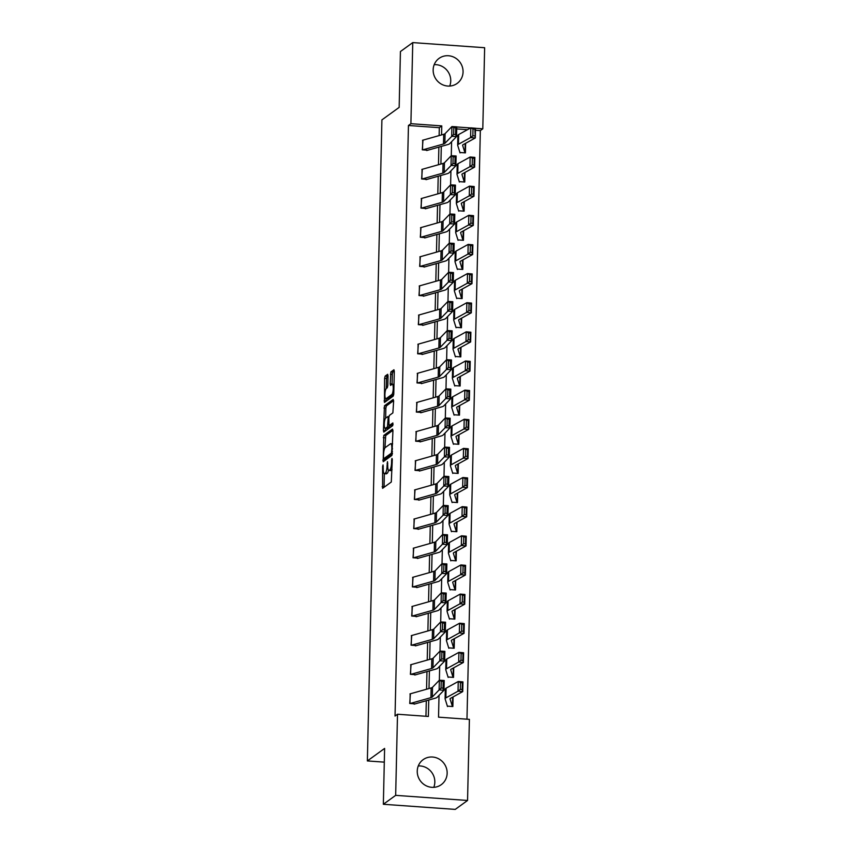 <?xml version="1.0" encoding="UTF-8"?>
<svg xmlns="http://www.w3.org/2000/svg" width="852" height="852" viewBox="0 0 852 852"><rect width="100%" height="100%" fill="white"/><g stroke="black" fill="none" stroke-linecap="round" stroke-linejoin="round"><path stroke-width="1.28" d="M388.501 470.261A6.22 1.491 -85.9 0 1 387.287 473.233L386.563 473.755A6.22 1.491 -85.9 0 1 386.254 473.85L384.337 473.723A6.22 1.491 -85.9 0 1 383.23 468.643L383.049 464.904L382.612 466.502L382.601 488.324L391.302 482.008L392.293 459.494L391.984 458.408L391.611 459.984L391.558 462.604A6.22 1.491 -85.9 0 1 389.865 469.835L389.14 470.357A6.22 1.491 -85.9 0 1 388.842 470.453A6.22 1.491 -85.9 0 1 387.735 465.373L387.49 461.667L387.053 465.863A6.22 1.491 -85.9 0 1 385.37 473.094L384.646 473.616A6.22 1.491 -85.9 0 1 384.337 473.723L384.071 487.248M434.19 64.667A15.442 14.697 -125.9 0 1 450.74 80.897A15.442 14.697 -125.9 0 1 449.707 86.063M463.062 71.962A15.442 14.697 -125.9 0 1 457.173 83.4A15.442 14.697 -125.9 0 1 441.315 84.092A15.442 14.697 -125.9 0 1 433.157 69.832A15.442 14.697 -125.9 0 1 439.046 58.394A15.442 14.697 -125.9 0 1 454.904 57.702A15.442 14.697 -125.9 0 1 463.062 71.962M418.279 765.937A15.442 14.697 -125.9 0 1 434.829 782.168A15.442 14.697 -125.9 0 1 433.785 787.333M447.151 773.233A15.442 14.697 -125.9 0 1 441.261 784.671A15.442 14.697 -125.9 0 1 425.404 785.363A15.442 14.697 -125.9 0 1 417.246 771.103A15.442 14.697 -125.9 0 1 423.135 759.664A15.442 14.697 -125.9 0 1 438.982 758.983A15.442 14.697 -125.9 0 1 447.151 773.233M388.022 375.892L387.681 374.305L385.147 376.105L384.614 378.363L384.454 402.453L393.251 396.105L393.784 393.858L394.295 371.355L393.943 369.768L390.898 371.941L390.152 383.826L390.504 385.413L392.058 384.316A5.197 1.246 -85.9 0 1 392.314 384.231A5.197 1.246 -85.9 0 1 393.219 388.991A5.197 1.246 -85.9 0 1 391.824 394.519L386.094 398.672A5.197 1.246 -85.9 0 1 385.839 398.757A5.197 1.246 -85.9 0 1 384.934 393.997A5.197 1.246 -85.9 0 1 386.329 388.469L387.277 387.777L387.809 385.519L388.022 375.892M439.025 695.349L438.535 717.171L469.399 719.365L467.556 800.465L455.234 809.4L383.347 804.277L384.614 748.429L367.361 760.932L381.909 119.887L399.162 107.384L400.429 51.535L412.751 42.6L484.639 47.723L482.796 128.822L475.512 128.301L475.288 137.971L470.592 137.566L458.429 144.265A14.846 2.854 -178.7 0 0 457.662 145.138A14.846 2.854 -178.7 0 0 457.684 145.319L460.048 152.902M383.347 804.277L395.669 795.353L397.511 714.242L428.375 716.447L428.748 700.035M439.131 135.585L439.312 127.683L408.449 125.489L395.04 716.031L397.511 714.242M408.449 125.489L410.909 123.7L412.751 42.6M383.794 435.404L383.198 461.72L391.909 455.415L392.942 430.654L392.506 429.099L383.794 435.404L385.711 435.542L384.955 447.886M383.432 430.516L384.476 405.754L393.177 399.45L393.624 401.004L392.878 412.89L389.343 415.446L388.81 417.704L389.013 425.68L392.857 422.965L392.729 425.659L383.783 432.102L383.432 430.516L385.349 430.654L385.402 428.407M467.556 800.465L395.669 795.353M367.361 760.932L384.305 762.146M459.973 181.689L464.766 182.03L464.979 172.413M458.653 239.966L463.445 240.307L463.658 230.69M457.332 298.243L462.125 298.594L462.338 288.977M456.001 356.53L460.794 356.871L461.017 347.254M454.68 414.807L459.473 415.148L459.697 405.531M453.36 473.084L458.152 473.424L458.365 463.808M452.039 531.36L456.832 531.701L457.045 522.084M450.719 589.637L455.511 589.978L455.724 580.361M449.387 647.914L454.18 648.255L454.404 638.638M448.067 706.191L452.859 706.532L453.083 696.915M466.971 719.194L480.336 130.612L475.459 130.26M467.482 129.696L456.725 128.929M448.727 677.052L453.52 677.393L453.743 667.776M450.058 618.776L454.851 619.116L455.064 609.499M451.379 560.499L456.171 560.84L456.384 551.223M452.7 502.222L457.492 502.563L457.705 492.946M454.02 443.945L458.813 444.286L459.036 434.669M455.341 385.668L460.133 386.009L460.357 376.392M456.661 327.381L461.454 327.732L461.677 318.115M457.993 269.104L462.785 269.445L462.998 259.828M459.313 210.827L464.106 211.168L464.319 201.551M460.634 152.551L465.426 152.891L465.639 143.274M480.336 130.612L482.796 128.822M470.634 127.96L456.768 126.969M441.57 134.904L441.773 125.904L410.909 123.7M429.003 688.533L429.408 670.897M429.664 659.395L430.068 641.758M430.324 630.256L430.729 612.62M430.984 601.118L431.389 583.482M431.644 571.98L432.049 554.343M432.315 542.841L432.709 525.205M432.976 513.703L433.37 496.066M433.636 484.564L434.03 466.928M434.296 455.426L434.69 437.79M434.957 426.288L435.351 408.651M435.617 397.149L436.022 379.513M436.277 368.011L436.682 350.374M436.938 338.872L437.342 321.236M437.598 309.734L438.003 292.098M438.258 280.596L438.663 262.959M438.918 251.457L439.323 233.821M439.589 222.319L439.983 204.682M440.25 193.18L440.644 175.544M440.91 164.042L441.304 146.406M451.592 141.709L451.272 155.724M450.932 170.847L450.612 184.863L455.447 185.129L455.234 194.842L448.408 201.913A14.846 2.854 1.3 0 1 446.352 202.882L425.361 208.804M450.271 199.986L449.952 214.001M449.611 229.124L449.292 243.139L454.127 243.406L453.914 253.129L447.087 260.19A14.846 2.854 1.3 0 1 445.032 261.159L424.04 267.081M448.94 258.273L448.631 272.278M448.28 287.412L447.971 301.416M447.62 316.55L447.3 330.555L452.146 330.832L451.922 340.544L445.106 347.616A14.846 2.854 1.3 0 1 443.051 348.585L422.06 354.496M446.959 345.688L446.64 359.693M446.299 374.827L445.979 388.832L450.825 389.108L450.601 398.821L443.775 405.893A14.846 2.854 1.3 0 1 441.719 406.862L420.739 412.773M445.639 403.965L445.319 417.97M444.978 433.104L444.659 447.108L449.505 447.385L449.281 457.098L442.454 464.17A14.846 2.854 1.3 0 1 440.399 465.139L419.418 471.049M444.318 462.242L443.998 476.247M443.658 491.38L443.338 505.385M442.997 520.519L442.678 534.523L447.513 534.8L447.3 544.513L440.473 551.585A14.846 2.854 1.3 0 1 438.418 552.554L417.427 558.465M442.337 549.657L442.018 563.662M441.677 578.796L441.357 592.8L446.192 593.077L445.969 602.79L439.153 609.862A14.846 2.854 1.3 0 1 437.097 610.831L416.106 616.741M441.006 607.934L440.697 621.939M440.346 637.072L440.026 651.077L444.872 651.354L444.648 661.067L437.832 668.138A14.846 2.854 1.3 0 1 435.777 669.108L414.786 675.018M439.685 666.211L439.366 680.216L444.212 680.492L443.988 690.205L437.172 697.277A14.846 2.854 1.3 0 1 435.106 698.246L414.125 704.157M439.312 127.683L441.773 125.904M425.947 716.276L426.309 700.727M426.564 689.225L426.969 671.589M427.225 660.087L427.629 642.451M427.885 630.949L428.29 613.312M428.545 601.81L428.95 584.174M429.206 572.672L429.61 555.035M429.877 543.533L430.271 525.897M430.537 514.395L430.931 496.759M431.197 485.257L431.591 467.62M431.857 456.118L432.252 438.482M432.518 426.98L432.912 409.343M433.178 397.841L433.583 380.205M433.838 368.703L434.243 351.067M434.499 339.565L434.903 321.928M435.159 310.426L435.564 292.79M435.819 281.288L436.224 263.651M436.48 252.149L436.884 234.513M437.14 223L437.545 205.375M437.811 193.862L438.205 176.226M438.471 164.724L438.865 147.087M427.086 150.165L422.294 149.824L422.975 140.143M426.426 179.303L421.633 178.963L422.315 169.282M425.766 208.442L420.973 208.101L421.655 198.42M425.105 237.58L420.313 237.239L420.995 227.559M424.445 266.719L419.653 266.378L420.334 256.697M423.774 295.857L418.982 295.516L419.674 285.835M423.114 324.995L418.321 324.655L419.014 314.974M422.454 354.134L417.661 353.793L418.343 344.112M421.793 383.272L417.001 382.931L417.682 373.251M421.133 412.411L416.34 412.07L417.022 402.389M420.473 441.549L415.68 441.208L416.362 431.527M419.812 470.687L415.02 470.347L415.701 460.666M419.152 499.826L414.36 499.485L415.041 489.804M418.492 528.964L413.699 528.623L414.381 518.943M417.831 558.103L413.039 557.762L413.721 548.081M417.171 587.241L412.379 586.9L413.06 577.219M416.5 616.379L411.708 616.039L412.4 606.368M415.84 645.518L411.047 645.177L411.74 635.507M415.18 674.667L410.387 674.315L411.069 664.645M414.519 703.805L409.727 703.464L410.408 693.784M388.842 470.453L390.759 470.592A6.22 1.491 -85.9 0 0 391.057 470.496L389.14 470.357M392.058 469.676A6.22 1.491 -85.9 0 1 391.782 469.963L391.057 470.496M392.942 430.303L385.711 435.542M384.71 458.759L384.678 460.655M383.485 457.577L383.794 458.664L391.441 453.126L391.867 448.78A6.22 1.491 -85.9 0 0 390.759 443.7A6.22 1.491 -85.9 0 0 390.461 443.807L385.232 447.588A6.22 1.491 -85.9 0 0 383.549 454.808L383.485 457.577M385.583 458.791L383.794 458.664M392.378 453.978L385.711 458.802M385.637 418.14L385.86 408.151L383.943 408.012M393.624 400.653L386.393 405.893L385.86 408.151M390.844 425.776L393.091 424.296M385.679 418.108A5.197 1.246 -85.9 0 0 384.284 423.636A5.197 1.246 -85.9 0 0 385.189 428.396A5.197 1.246 -85.9 0 0 385.445 428.311L387.468 426.841L388.139 418.194L387.788 416.607L385.679 418.108M385.189 428.396L387.106 428.524A5.197 1.246 -85.9 0 0 387.362 428.439L385.445 428.311M389.822 425.744L387.362 428.439M385.839 398.757L387.756 398.896A5.197 1.246 -85.9 0 0 388.011 398.811L386.094 398.672M393.72 394.678L388.011 398.811M394.295 371.003L392.815 372.068L392.293 374.326L392.069 384.305M386.073 398.779L386.02 401.356M388.022 375.54L387.064 376.243L386.531 378.501L386.307 388.491M452.646 697.16L452.433 706.5L450.058 699.013A9.905 1.896 1.3 0 1 450.048 698.885A9.905 1.896 1.3 0 1 450.559 698.299L462.721 691.611L458.035 691.206L445.873 697.894A14.846 2.854 -178.7 0 0 445.095 698.768A14.846 2.854 -178.7 0 0 445.127 698.959L447.492 706.542M460.293 689.417L462.167 689.577L462.327 682.782L460.442 682.622L460.293 689.417L458.035 691.206L458.248 681.493L446.086 688.182A14.846 2.854 -178.7 0 0 445.319 689.055L445.095 698.768M460.442 682.622L458.248 681.493L462.945 681.898L462.721 691.611L462.167 689.577M462.945 681.898L462.327 682.782M409.95 693.911A6.933 1.331 1.3 0 1 410.163 693.847L431.144 687.937A9.905 1.896 -178.7 0 0 432.518 687.287L439.344 680.216L439.121 689.928L441.07 688.075L443.019 688.192L443.178 681.387L441.229 681.28L441.07 688.075M443.019 688.192L443.988 690.205L439.121 689.928L432.294 697A9.905 1.896 -178.7 0 1 430.931 697.65L410.195 703.496M443.178 681.387L444.212 680.492M441.229 681.28L439.344 680.216M453.062 677.361L450.729 669.874A9.905 1.896 1.3 0 1 450.708 669.747A9.905 1.896 1.3 0 1 451.219 669.161L463.382 662.473L458.695 662.068L446.533 668.756A14.846 2.854 -178.7 0 0 445.756 669.629A14.846 2.854 -178.7 0 0 445.788 669.821L448.152 677.404M460.953 660.279L462.828 660.438L462.987 653.644L461.113 653.484L460.953 660.279L458.695 662.068L458.919 652.355L446.746 659.043A14.846 2.854 -178.7 0 0 445.979 659.917L445.756 669.629M461.113 653.484L458.919 652.355L463.605 652.76L463.382 662.473L462.828 660.438M463.605 652.76L462.987 653.644M453.765 648.223L453.978 638.872L453.754 648.223L451.39 640.736A9.905 1.896 1.3 0 1 451.368 640.608A9.905 1.896 1.3 0 1 451.88 640.022L464.042 633.334L459.356 632.929L447.193 639.618A14.846 2.854 -178.7 0 0 446.416 640.491A14.846 2.854 -178.7 0 0 446.448 640.683L448.812 648.265M461.614 631.14L463.488 631.3L463.648 624.505L461.773 624.346L461.614 631.14L459.356 632.929L459.579 623.217L447.406 629.905A14.846 2.854 -178.7 0 0 446.64 630.778L446.416 640.491M461.773 624.346L459.579 623.217L464.265 623.621L464.042 633.334L463.488 631.3M464.265 623.621L463.648 624.505M410.611 664.773A6.933 1.331 1.3 0 1 410.824 664.709L431.804 658.798A9.905 1.896 -178.7 0 0 433.178 658.149L440.005 651.077L439.781 660.79L441.73 658.937L443.679 659.054L443.839 652.249L441.89 652.142L441.73 658.937M443.679 659.054L444.648 661.067L439.781 660.79L432.954 667.861A9.905 1.896 -178.7 0 1 431.591 668.511L410.856 674.358M443.839 652.249L444.872 651.354M441.89 652.142L440.005 651.077M411.271 635.635A6.933 1.331 1.3 0 1 411.484 635.571L432.475 629.66A9.905 1.896 -178.7 0 0 433.838 629.01L440.665 621.939L445.532 622.216L445.308 631.928L438.492 639A14.846 2.854 1.3 0 1 436.437 639.969L415.446 645.88M444.339 629.916L445.308 631.928L440.441 631.651L440.665 621.939L442.55 623.004L442.401 629.798L444.339 629.916L444.499 623.11L442.55 623.004M411.516 645.22L432.252 639.373A9.905 1.896 -178.7 0 0 433.625 638.723L442.401 629.798M444.499 623.11L445.532 622.216M454.382 619.084L452.05 611.587A9.905 1.896 1.3 0 1 452.029 611.47A9.905 1.896 1.3 0 1 452.54 610.884L464.713 604.196L460.016 603.791L447.854 610.479A14.846 2.854 -178.7 0 0 447.076 611.353A14.846 2.854 -178.7 0 0 447.108 611.544L449.473 619.116M462.274 602.002L464.148 602.162L464.308 595.367L462.434 595.207L462.274 602.002L460.016 603.791L460.24 594.078L448.077 600.766A14.846 2.854 -178.7 0 0 447.3 601.64L447.076 611.353M462.434 595.207L460.24 594.078L464.926 594.483L464.713 604.196L464.148 602.162M464.926 594.483L464.308 595.367M411.931 606.496A6.933 1.331 1.3 0 1 412.144 606.432L433.135 600.522A9.905 1.896 -178.7 0 0 434.499 599.872L441.325 592.8L441.102 602.513L443.061 600.66L445.01 600.777L445.159 593.972L443.21 593.865L443.061 600.66M445.01 600.777L445.969 602.79L441.102 602.513L434.286 609.585A9.905 1.896 -178.7 0 1 432.912 610.234L412.176 616.081M445.159 593.972L446.192 593.077M443.21 593.865L441.325 592.8M455.043 589.946L452.71 582.448A9.905 1.896 1.3 0 1 452.689 582.331A9.905 1.896 1.3 0 1 453.2 581.746L465.373 575.057L460.676 574.653L448.514 581.341A14.846 2.854 -178.7 0 0 447.747 582.214A14.846 2.854 -178.7 0 0 447.769 582.406L450.133 589.978M462.934 572.863L464.809 573.023L464.968 566.229L463.094 566.069L462.934 572.863L460.676 574.653L460.9 564.94L448.738 571.628A14.846 2.854 -178.7 0 0 447.96 572.501L447.747 582.214M463.094 566.069L460.9 564.94L465.586 565.345L465.373 575.057L464.809 573.023M465.586 565.345L464.968 566.229M412.592 577.358A6.933 1.331 1.3 0 1 412.805 577.294L433.796 571.383A9.905 1.896 -178.7 0 0 435.159 570.733L441.986 563.662L446.853 563.939L446.64 573.652L439.813 580.723A14.846 2.854 1.3 0 1 437.758 581.692L416.766 587.603M445.671 571.639L446.64 573.652L441.762 573.375L441.986 563.662L443.871 564.727L443.722 571.522L445.671 571.639L445.82 564.833L443.871 564.727M412.837 586.932L433.572 581.096A9.905 1.896 -178.7 0 0 434.946 580.446L443.722 571.522M445.82 564.833L446.853 563.939M455.948 551.457L455.735 560.808L453.37 553.31A9.905 1.896 1.3 0 1 453.349 553.193A9.905 1.896 1.3 0 1 453.871 552.607L466.033 545.919L461.337 545.514L449.174 552.202A14.846 2.854 -178.7 0 0 448.408 553.076A14.846 2.854 -178.7 0 0 448.429 553.267L450.793 560.84M463.594 543.725L465.48 543.885L465.629 537.09L463.754 536.93L463.594 543.725L461.337 545.514L461.56 535.802L449.398 542.49A14.846 2.854 -178.7 0 0 448.621 543.363L448.408 553.076M463.754 536.93L461.56 535.802L466.246 536.206L466.033 545.919L465.48 543.885M466.246 536.206L465.629 537.09M413.252 548.219A6.933 1.331 1.3 0 1 413.465 548.156L434.456 542.234A9.905 1.896 -178.7 0 0 435.83 541.595L442.646 534.523L442.422 544.236L444.382 542.383L446.331 542.5L446.48 535.695L444.531 535.588L444.382 542.383M446.331 542.5L447.3 544.513L442.422 544.236L435.606 551.308A9.905 1.896 -178.7 0 1 434.232 551.947L413.497 557.794M446.48 535.695L447.513 534.8M444.531 535.588L442.646 534.523M456.363 531.669L454.031 524.172A9.905 1.896 1.3 0 1 454.01 524.055A9.905 1.896 1.3 0 1 454.531 523.469L466.694 516.781L461.997 516.376L449.835 523.064A14.846 2.854 -178.7 0 0 449.068 523.937A14.846 2.854 -178.7 0 0 449.089 524.129L451.453 531.701M464.255 514.587L466.14 514.746L466.289 507.952L464.415 507.792L464.255 514.587L461.997 516.376L462.221 506.663L450.058 513.351A14.846 2.854 -178.7 0 0 449.281 514.225L449.068 523.937M464.415 507.792L462.221 506.663L466.917 507.068L466.694 516.781L466.14 514.746M466.917 507.068L466.289 507.952M457.268 493.18L457.055 502.531L454.691 495.033A9.905 1.896 1.3 0 1 454.67 494.916A9.905 1.896 1.3 0 1 455.192 494.33L467.354 487.642L462.657 487.237L450.495 493.926A14.846 2.854 -178.7 0 0 449.728 494.799A14.846 2.854 -178.7 0 0 449.75 494.991L452.114 502.563M464.926 485.448L466.8 485.608L466.949 478.813L465.075 478.654L464.926 485.448L462.657 487.237L462.881 477.525L450.719 484.213A14.846 2.854 -178.7 0 0 449.941 485.086L449.728 494.799M465.075 478.654L462.881 477.525L467.578 477.929L467.354 487.642L466.8 485.608M467.578 477.929L466.949 478.813M457.684 473.392L455.351 465.895A9.905 1.896 1.3 0 1 455.341 465.778A9.905 1.896 1.3 0 1 455.852 465.192L468.014 458.504L463.328 458.099L451.155 464.787A14.846 2.854 -178.7 0 0 450.388 465.661A14.846 2.854 -178.7 0 0 450.41 465.852L452.774 473.424M465.586 456.31L467.46 456.47L467.61 449.675L465.735 449.515L465.586 456.31L463.328 458.099L463.541 448.386L451.379 455.075A14.846 2.854 -178.7 0 0 450.612 455.948L450.388 465.661M465.735 449.515L463.541 448.386L468.238 448.791L468.014 458.504L467.46 456.47M468.238 448.791L467.61 449.675M458.397 444.254L458.61 434.903L458.376 444.254L456.012 436.757A9.905 1.896 1.3 0 1 456.001 436.639A9.905 1.896 1.3 0 1 456.512 436.054L468.675 429.365L463.989 428.961L451.816 435.649A14.846 2.854 -178.7 0 0 451.049 436.522A14.846 2.854 -178.7 0 0 451.07 436.714L453.434 444.286M466.246 427.171L468.121 427.331L468.27 420.537L466.395 420.366L466.246 427.171L463.989 428.961L464.202 419.248L452.039 425.936A14.846 2.854 -178.7 0 0 451.272 426.809L451.049 436.522M466.395 420.366L464.202 419.248L468.898 419.653L468.675 429.365L468.121 427.331M468.898 419.653L468.27 420.537M459.015 415.116L456.672 407.618A9.905 1.896 1.3 0 1 456.661 407.501A9.905 1.896 1.3 0 1 457.173 406.915L469.335 400.227L464.649 399.822L452.476 406.51A14.846 2.854 -178.7 0 0 451.709 407.384A14.846 2.854 -178.7 0 0 451.741 407.575L454.105 415.148M466.907 398.033L468.781 398.193L468.941 391.398L467.056 391.228L466.907 398.033L464.649 399.822L464.862 390.109L452.7 396.798A14.846 2.854 -178.7 0 0 451.933 397.671L451.709 407.384M467.056 391.228L464.862 390.109L469.558 390.514L469.335 400.227L468.781 398.193M469.558 390.514L468.941 391.398M459.675 385.967L457.332 378.48A9.905 1.896 1.3 0 1 457.322 378.363A9.905 1.896 1.3 0 1 457.833 377.777L469.995 371.089L465.309 370.684L453.147 377.372A14.846 2.854 -178.7 0 0 452.369 378.245A14.846 2.854 -178.7 0 0 452.401 378.426L454.766 386.009M467.567 368.895L469.441 369.054L469.601 362.26L467.716 362.089L467.567 368.895L465.309 370.684L465.522 360.971L453.36 367.659A14.846 2.854 -178.7 0 0 452.593 368.533L452.369 378.245M467.716 362.089L465.522 360.971L470.219 361.376L469.995 371.089L469.441 369.054M470.219 361.376L469.601 362.26M460.581 347.488L460.368 356.839L458.003 349.341A9.905 1.896 1.3 0 1 457.982 349.224A9.905 1.896 1.3 0 1 458.493 348.638L470.655 341.94L465.969 341.535L453.807 348.234A14.846 2.854 -178.7 0 0 453.03 349.107A14.846 2.854 -178.7 0 0 453.062 349.288L455.426 356.871M468.227 339.756L470.102 339.916L470.261 333.121L468.376 332.951L468.227 339.756L465.969 341.535L466.193 331.822L454.02 338.521A14.846 2.854 -178.7 0 0 453.253 339.394L453.03 349.107M468.376 332.951L466.193 331.822L470.879 332.227L470.655 341.94L470.102 339.916M470.879 332.227L470.261 333.121M460.996 327.69L458.664 320.203A9.905 1.896 1.3 0 1 458.642 320.086A9.905 1.896 1.3 0 1 459.153 319.5L471.316 312.801L466.63 312.396L454.467 319.095A14.846 2.854 -178.7 0 0 453.69 319.969A14.846 2.854 -178.7 0 0 453.722 320.15L456.086 327.732M468.888 310.618L470.762 310.778L470.922 303.983L469.047 303.813L468.888 310.618L466.63 312.396L466.853 302.684L454.68 309.382A14.846 2.854 -178.7 0 0 453.914 310.256L453.69 319.969M469.047 303.813L466.853 302.684L471.539 303.088L471.316 312.801L470.762 310.778M471.539 303.088L470.922 303.983M461.699 298.562L461.912 289.201L461.688 298.562L459.324 291.065A9.905 1.896 1.3 0 1 459.303 290.947A9.905 1.896 1.3 0 1 459.814 290.362L471.987 283.663L467.29 283.258L455.128 289.957A14.846 2.854 -178.7 0 0 454.35 290.83A14.846 2.854 -178.7 0 0 454.382 291.011L456.747 298.594M469.548 281.479L471.422 281.639L471.582 274.845L469.708 274.674L469.548 281.479L467.29 283.258L467.514 273.545L455.351 280.244A14.846 2.854 -178.7 0 0 454.574 281.117L454.35 290.83M469.708 274.674L467.514 273.545L472.2 273.95L471.987 283.663L471.422 281.639M472.2 273.95L471.582 274.845M462.317 269.413L459.984 261.926A9.905 1.896 1.3 0 1 459.963 261.809A9.905 1.896 1.3 0 1 460.474 261.223L472.647 254.524L467.95 254.12L455.788 260.818A14.846 2.854 -178.7 0 0 455.011 261.692A14.846 2.854 -178.7 0 0 455.043 261.873L457.407 269.456M470.208 252.341L472.083 252.501L472.242 245.706L470.368 245.536L470.208 252.341L467.95 254.12L468.174 244.407L456.012 251.106A14.846 2.854 -178.7 0 0 455.234 251.979L455.011 261.692M470.368 245.536L468.174 244.407L472.86 244.812L472.647 254.524L472.083 252.501M472.86 244.812L472.242 245.706M462.977 240.275L460.644 232.788A9.905 1.896 1.3 0 1 460.623 232.671A9.905 1.896 1.3 0 1 461.145 232.085L473.307 225.386L468.611 224.981L456.448 231.68A14.846 2.854 -178.7 0 0 455.682 232.553A14.846 2.854 -178.7 0 0 455.703 232.734L458.067 240.317M470.868 223.203L472.753 223.362L472.903 216.557L471.028 216.397L470.868 223.203L468.611 224.981L468.834 215.268L456.672 221.967A14.846 2.854 -178.7 0 0 455.895 222.841L455.682 232.553M471.028 216.397L468.834 215.268L473.52 215.673L473.307 225.386L472.753 223.362M473.52 215.673L472.903 216.557M463.882 201.796L463.669 211.147L461.305 203.649A9.905 1.896 1.3 0 1 461.283 203.532A9.905 1.896 1.3 0 1 461.805 202.946L473.968 196.248L469.271 195.843L457.109 202.542A14.846 2.854 -178.7 0 0 456.342 203.415A14.846 2.854 -178.7 0 0 456.363 203.596L458.727 211.179M471.529 194.064L473.414 194.224L473.563 187.419L471.688 187.259L471.529 194.064L469.271 195.843L469.495 186.13L457.332 192.829A14.846 2.854 -178.7 0 0 456.555 193.702L456.342 203.415M471.688 187.259L469.495 186.13L474.181 186.535L473.968 196.248L473.414 194.224M474.181 186.535L473.563 187.419M464.297 181.998L461.965 174.511A9.905 1.896 1.3 0 1 461.944 174.394A9.905 1.896 1.3 0 1 462.466 173.808L474.628 167.109L469.931 166.704L457.769 173.403A14.846 2.854 -178.7 0 0 457.002 174.277A14.846 2.854 -178.7 0 0 457.023 174.458L459.388 182.04M472.2 164.926L474.074 165.086L474.223 158.28L472.349 158.121L472.2 164.926L469.931 166.704L470.155 156.992L457.993 163.69A14.846 2.854 -178.7 0 0 457.215 164.564L457.002 174.277M472.349 158.121L470.155 156.992L474.852 157.396L474.628 167.109L474.074 165.086M474.852 157.396L474.223 158.28M465.203 143.519L464.99 152.859L462.625 145.373A9.905 1.896 1.3 0 1 462.604 145.245A9.905 1.896 1.3 0 1 463.126 144.67L475.288 137.971L474.883 129.142L473.009 128.982L472.86 135.787L474.734 135.947M472.86 135.787L470.592 137.566L470.815 127.853L458.653 134.552A14.846 2.854 -178.7 0 0 457.886 135.425L457.662 145.138M473.009 128.982L470.815 127.853L475.512 128.258L474.883 129.142M413.912 519.081A6.933 1.331 1.3 0 1 414.125 519.017L435.116 513.096A9.905 1.896 -178.7 0 0 436.49 512.457L443.306 505.385L448.173 505.662L447.96 515.375L441.134 522.446A14.846 2.854 1.3 0 1 439.078 523.416L418.087 529.326M446.991 513.351L447.96 515.375L443.093 515.098L443.306 505.385L445.191 506.45L445.042 513.245L446.991 513.351L447.14 506.557L445.191 506.45M414.157 528.655L434.893 522.808A9.905 1.896 -178.7 0 0 436.267 522.169L445.042 513.245M447.14 506.557L448.173 505.662M414.573 489.943A6.933 1.331 1.3 0 1 414.786 489.879L435.777 483.957A9.905 1.896 -178.7 0 0 437.151 483.318L443.967 476.247L448.844 476.524L448.621 486.236L441.794 493.308A14.846 2.854 1.3 0 1 439.738 494.277L418.758 500.188M447.651 484.213L448.621 486.236L443.754 485.959L443.967 476.247L445.862 477.312L445.702 484.106L447.651 484.213L447.801 477.418L445.862 477.312M414.817 499.517L435.553 493.67A9.905 1.896 -178.7 0 0 436.927 493.031L445.702 484.106M447.801 477.418L448.844 476.524M415.233 460.804A6.933 1.331 1.3 0 1 415.457 460.74L436.437 454.819A9.905 1.896 -178.7 0 0 437.811 454.18L444.627 447.108L444.414 456.821L446.363 454.968L448.312 455.075L448.461 448.28L446.523 448.173L446.363 454.968M448.312 455.075L449.281 457.098L444.414 456.821L437.587 463.893A9.905 1.896 -178.7 0 1 436.213 464.532L415.478 470.379M448.461 448.28L449.505 447.385M446.523 448.173L444.627 447.108M415.893 431.666A6.933 1.331 1.3 0 1 416.117 431.602L437.097 425.68A9.905 1.896 -178.7 0 0 438.471 425.041L445.298 417.97L450.165 418.247L449.941 427.96L443.115 435.031A14.846 2.854 1.3 0 1 441.059 436L420.079 441.911M448.972 425.936L449.941 427.96L445.074 427.683L445.298 417.97L447.183 419.035L447.023 425.83L448.972 425.936L449.132 419.141L447.183 419.035M416.149 441.24L436.874 435.393A9.905 1.896 -178.7 0 0 438.248 434.754L447.023 425.83M449.132 419.141L450.165 418.247M416.553 402.527A6.933 1.331 1.3 0 1 416.777 402.463L437.758 396.542A9.905 1.896 -178.7 0 0 439.131 395.903L445.958 388.832L445.734 398.544L447.683 396.691L449.632 396.798L449.792 390.003L447.843 389.897L447.683 396.691M449.632 396.798L450.601 398.821L445.734 398.544L438.908 405.616A9.905 1.896 -178.7 0 1 437.545 406.255L416.809 412.102M449.792 390.003L450.825 389.108M447.843 389.897L445.958 388.832M417.224 373.389A6.933 1.331 1.3 0 1 417.437 373.325L438.418 367.404A9.905 1.896 -178.7 0 0 439.792 366.765L446.618 359.693L451.485 359.97L451.262 369.683L444.446 376.754A14.846 2.854 1.3 0 1 442.38 377.724L421.399 383.634M450.293 367.659L451.262 369.683L446.395 369.406L446.618 359.693L448.503 360.758L448.344 367.553L450.293 367.659L450.452 360.865L448.503 360.758M417.469 382.963L438.205 377.117A9.905 1.896 -178.7 0 0 439.568 376.477L448.344 367.553M450.452 360.865L451.485 359.97M417.885 344.251A6.933 1.331 1.3 0 1 418.098 344.187L439.078 338.265A9.905 1.896 -178.7 0 0 440.452 337.626L447.279 330.555L447.055 340.267L449.004 338.414L450.953 338.521L451.113 331.726L449.164 331.62L449.004 338.414M450.953 338.521L451.922 340.544L447.055 340.267L440.228 347.339A9.905 1.896 -178.7 0 1 438.865 347.978L418.13 353.825M451.113 331.726L452.146 330.832M449.164 331.62L447.279 330.555M418.545 315.112A6.933 1.331 1.3 0 1 418.758 315.048L439.738 309.127A9.905 1.896 -178.7 0 0 441.112 308.488L447.939 301.416L452.806 301.693L452.582 311.406L445.766 318.478A14.846 2.854 1.3 0 1 443.711 319.436L422.72 325.357M451.613 309.382L452.582 311.406L447.715 311.129L447.939 301.416L449.824 302.481L449.675 309.276L451.613 309.382L451.773 302.588L449.824 302.481M418.79 324.687L439.525 318.84A9.905 1.896 -178.7 0 0 440.899 318.201L449.675 309.276M451.773 302.588L452.806 301.693M419.205 285.974A6.933 1.331 1.3 0 1 419.418 285.91L440.409 279.988A9.905 1.896 -178.7 0 0 441.773 279.349L448.599 272.278L453.466 272.555L453.243 282.268L446.427 289.339A14.846 2.854 1.3 0 1 444.371 290.298L423.38 296.219M452.284 280.244L453.243 282.268L448.376 281.991L448.599 272.278L450.484 273.332L450.335 280.138L452.284 280.244L452.433 273.449L450.484 273.332M419.45 295.548L440.186 289.701A9.905 1.896 -178.7 0 0 441.56 289.062L450.335 280.138M452.433 273.449L453.466 272.555M419.866 256.835A6.933 1.331 1.3 0 1 420.079 256.772L441.07 250.85A9.905 1.896 -178.7 0 0 442.433 250.211L449.26 243.139L449.036 252.852L450.996 250.999L452.945 251.106L453.094 244.311L451.145 244.194L450.996 250.999M452.945 251.106L453.914 253.129L449.036 252.852L442.22 259.924A9.905 1.896 -178.7 0 1 440.846 260.563L420.111 266.41M453.094 244.311L454.127 243.406M451.145 244.194L449.26 243.139M420.526 227.697A6.933 1.331 1.3 0 1 420.739 227.633L441.73 221.712A9.905 1.896 -178.7 0 0 443.093 221.073L449.92 214.001L454.787 214.267L454.574 223.98L447.747 231.052A14.846 2.854 1.3 0 1 445.692 232.021L424.701 237.942M453.605 221.967L454.574 223.98L449.696 223.714L449.92 214.001L451.805 215.055L451.656 221.861L453.605 221.967L453.754 215.173L451.805 215.055M420.771 237.271L441.506 231.424A9.905 1.896 -178.7 0 0 442.88 230.785L451.656 221.861M453.754 215.173L454.787 214.267M421.186 198.559A6.933 1.331 1.3 0 1 421.399 198.495L442.39 192.573A9.905 1.896 -178.7 0 0 443.764 191.924L450.58 184.863L450.367 194.575L452.316 192.722L454.265 192.829L454.414 186.034L452.465 185.917L452.316 192.722M454.265 192.829L455.234 194.842L450.367 194.575L443.541 201.647A9.905 1.896 -178.7 0 1 442.167 202.286L421.431 208.133M454.414 186.034L455.447 185.129M452.465 185.917L450.58 184.863M421.846 169.42A6.933 1.331 1.3 0 1 422.06 169.356L443.051 163.435A9.905 1.896 -178.7 0 0 444.424 162.785L451.24 155.714L456.108 155.991L455.895 165.703L449.068 172.775A14.846 2.854 1.3 0 1 447.012 173.744L426.032 179.665M454.925 163.69L455.895 165.703L451.027 165.437L451.24 155.714L453.126 156.779L452.976 163.584L454.925 163.69L455.075 156.896L453.126 156.779M422.091 178.995L442.827 173.148A9.905 1.896 -178.7 0 0 444.201 172.498L452.976 163.584M455.075 156.896L456.108 155.991M422.507 140.282A6.933 1.331 1.3 0 1 422.73 140.218L443.711 134.296A9.905 1.896 -178.7 0 0 445.085 133.647L451.901 126.575L456.778 126.852L456.555 136.565L449.728 143.637A14.846 2.854 1.3 0 1 447.673 144.606L426.692 150.527M455.586 134.552L456.555 136.565L451.688 136.288L451.901 126.575L453.796 127.64L453.637 134.446L455.586 134.552L455.735 127.757L453.796 127.64M422.752 149.856L443.487 144.009A9.905 1.896 -178.7 0 0 444.861 143.36L453.637 134.446M455.735 127.757L456.778 126.852M383.283 466.555L382.612 466.502M392.282 460.027L391.611 459.984M387.777 463.296L387.117 463.243M386.563 473.755L384.646 473.616M387.287 473.233L385.37 473.094M387.724 465.916L387.053 465.863M391.782 469.963L389.865 469.835M392.218 462.657L391.558 462.604M384.071 486.907L382.154 486.769M384.678 460.304L382.761 460.165M385.189 437.8L383.272 437.662M392.431 453.2L391.441 453.126M392.474 451.592L391.803 451.549M392.538 448.834L391.867 448.78M386.393 405.893L384.476 405.754M391.025 425.787L389.108 425.649M389.385 426.98L387.468 426.841M388.682 424.637L387.99 424.584M388.8 418.247L388.139 418.194M393.72 394.657L391.824 394.519M392.069 383.954L390.152 383.826M392.293 374.326L390.376 374.198M392.815 372.068L390.898 371.941M386.02 401.004L384.103 400.866M386.531 378.501L384.614 378.363M387.064 376.243L385.147 376.105M445.873 697.894L446.086 688.182M431.144 687.937L430.931 697.65M432.518 687.287L432.294 697M410.163 693.847L409.94 703.475M446.533 668.756L446.746 659.043M453.094 677.361L453.307 668.021L453.104 677.361M447.193 639.618L447.406 629.905M431.804 658.798L431.591 668.511M433.178 658.149L432.954 667.861M410.824 664.709L410.6 674.337M432.475 629.66L432.252 639.373M433.838 629.01L433.625 638.723M411.484 635.571L411.26 645.198M447.854 610.479L448.077 600.766M454.638 609.734L454.425 619.084L454.627 609.744M433.135 600.522L432.912 610.234M434.499 599.872L434.286 609.585M412.144 606.432L411.931 616.06M448.514 581.341L448.738 571.628M455.075 589.946L455.287 580.595L455.085 589.946M433.796 571.383L433.572 581.096M435.159 570.733L434.946 580.446M412.805 577.294L412.592 586.922M449.174 552.202L449.398 542.49M434.456 542.234L434.232 551.947M435.83 541.595L435.606 551.308M413.465 548.156L413.252 557.783M449.835 523.064L450.058 513.351M456.395 531.669L456.608 522.319L456.416 531.669M450.495 493.926L450.719 484.213M451.155 464.787L451.379 455.075M457.716 473.392L457.929 464.042L457.737 473.392M451.816 435.649L452.039 425.936M452.476 406.51L452.7 396.798M459.271 405.765L459.058 415.116L459.249 405.765M453.147 377.372L453.36 367.659M459.707 385.977L459.92 376.627L459.718 385.977M453.807 348.234L454.02 338.521M454.467 319.095L454.68 309.382M461.028 327.7L461.241 318.35L461.038 327.7M455.128 289.957L455.351 280.244M455.788 260.818L456.012 251.106M462.348 269.424L462.561 260.073L462.359 269.424M456.448 231.68L456.672 221.967M463.009 240.285L463.222 230.935L463.019 240.285M457.109 202.542L457.332 192.829M457.769 173.403L457.993 163.69M464.329 181.998L464.542 172.658L464.351 182.008M458.429 144.265L458.653 134.552M435.116 513.096L434.893 522.808M436.49 512.457L436.267 522.169M414.125 519.017L413.912 528.645M435.777 483.957L435.553 493.67M437.151 483.318L436.927 493.031M414.786 489.879L414.573 499.506M436.437 454.819L436.213 464.532M437.811 454.18L437.587 463.893M415.457 460.74L415.233 470.368M437.097 425.68L436.874 435.393M438.471 425.041L438.248 434.754M416.117 431.602L415.893 441.229M437.758 396.542L437.545 406.255M439.131 395.903L438.908 405.616M416.777 402.463L416.553 412.091M438.418 367.404L438.205 377.117M439.792 366.765L439.568 376.477M417.437 373.325L417.214 382.953M439.078 338.265L438.865 347.978M440.452 337.626L440.228 347.339M418.098 344.187L417.874 353.814M439.738 309.127L439.525 318.84M441.112 308.488L440.899 318.201M418.758 315.048L418.534 324.676M440.409 279.988L440.186 289.701M441.773 279.349L441.56 289.062M419.418 285.91L419.205 295.537M441.07 250.85L440.846 260.563M442.433 250.211L442.22 259.924M420.079 256.772L419.866 266.399M441.73 221.712L441.506 231.424M443.093 221.073L442.88 230.785M420.739 227.633L420.526 237.25M442.39 192.573L442.167 202.286M443.764 191.924L443.541 201.647M421.399 198.495L421.186 208.112M443.051 163.435L442.827 173.148M444.424 162.785L444.201 172.498M422.06 169.356L421.846 178.973M443.711 134.296L443.487 144.009M445.085 133.647L444.861 143.36M422.73 140.218L422.507 149.835M385.647 458.823L383.73 458.685M392.644 443.839L390.759 443.7M390.93 425.819L389.013 425.68M388.906 416.692L387.788 416.607M393.997 384.348L392.314 384.231M452.444 706.5L452.657 697.149M455.745 560.808L455.958 551.457M457.077 502.531L457.29 493.18M460.378 356.839L460.591 347.488M463.68 211.147L463.893 201.786M465.011 152.87L465.224 143.509"/></g></svg>
